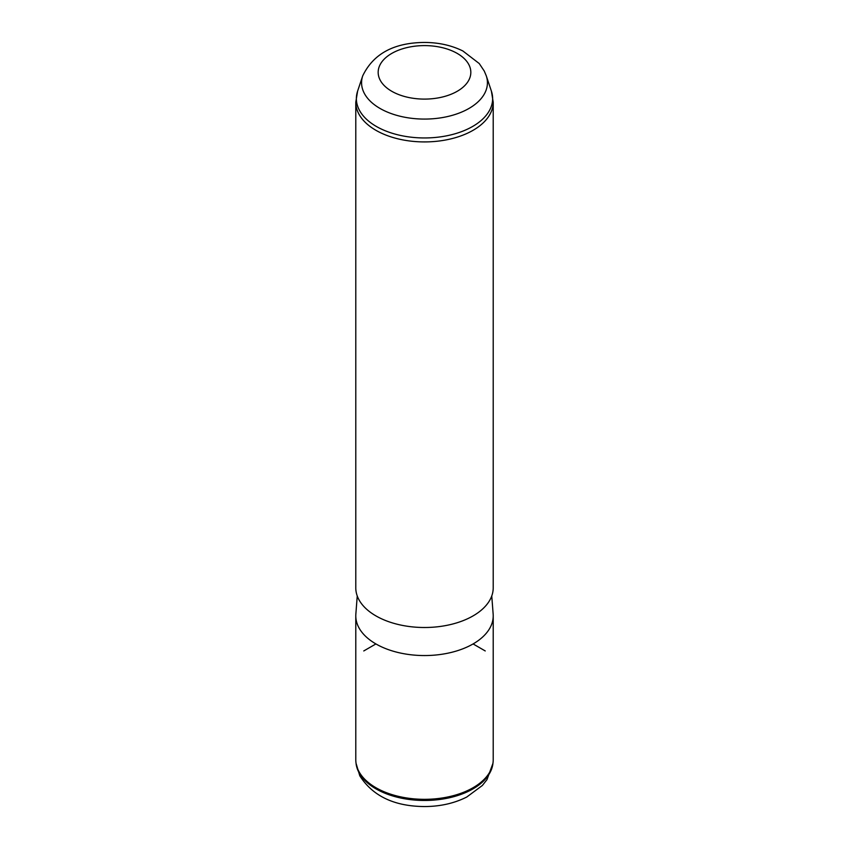 <?xml version="1.0" encoding="UTF-8"?>
<svg xmlns="http://www.w3.org/2000/svg" width="849" height="849" viewBox="0 0 849 849"><rect width="100%" height="100%" fill="white"/><g stroke="black" fill="none" stroke-linecap="round" stroke-linejoin="round"><path stroke-width="1.27" d="M491.762 595.966L493.152 614.124A68.716 39.67 180 0 1 493.216 615.886L493.216 759.653A68.716 39.67 180 0 1 493.089 762.105A68.716 39.67 180 0 1 432.162 799.079A68.716 39.67 180 0 1 358.565 770.828A68.716 39.67 180 0 1 355.911 762.105A68.716 39.67 180 0 1 355.784 759.653L355.784 615.886A68.716 39.67 180 0 1 355.848 614.124L357.238 595.966M493.216 615.886A68.716 39.67 180 0 1 434.274 655.152A68.716 39.67 180 0 1 358.565 627.05A68.716 39.67 180 0 1 355.784 615.886M358.565 599.001A68.716 39.67 180 0 1 355.784 587.826L355.784 102.251A68.716 39.67 180 0 0 358.565 113.416A68.716 39.67 180 0 0 434.274 141.518A68.716 39.67 180 0 0 493.216 102.251L493.216 587.826A68.716 39.67 180 0 1 434.274 627.103A68.716 39.67 180 0 1 358.565 599.001M375.905 643.935L363.765 650.95M473.095 643.935L485.235 650.95M468.956 64.821A46.324 26.744 180 0 1 437.543 98.017A46.324 26.744 180 0 1 380.044 79.88A46.324 26.744 180 0 1 411.457 46.684A46.324 26.744 180 0 1 468.956 64.821M362.714 75.858C373.337 53.816 393.915 42.673 424.468 42.45C438.625 42.482 451.424 45.326 462.885 50.982L479.25 63.548L484.27 71.061L486.286 75.858A62.922 36.327 180 0 1 439.336 118.053A62.922 36.327 180 0 1 364.125 92.976A62.922 36.327 180 0 1 362.714 75.858L357.599 91.161L355.784 102.251M492.951 763.325L486.976 779.637L482.37 785.474L466.727 797.052C454.332 803.281 440.398 806.444 424.935 806.55C394.53 806.444 372.817 796.192 359.796 775.806L356.049 763.325A68.589 39.595 0 0 0 358.692 772.028A68.589 39.595 0 0 0 432.152 800.225A68.589 39.595 0 0 0 492.951 763.325L493.089 762.105M486.286 75.858L491.401 91.161A68.132 39.33 180 0 1 440.567 136.848A68.132 39.33 180 0 1 359.127 109.691A68.132 39.33 180 0 1 357.599 91.161M356.049 763.325L355.911 762.105M491.401 91.161L493.216 102.251"/></g></svg>

